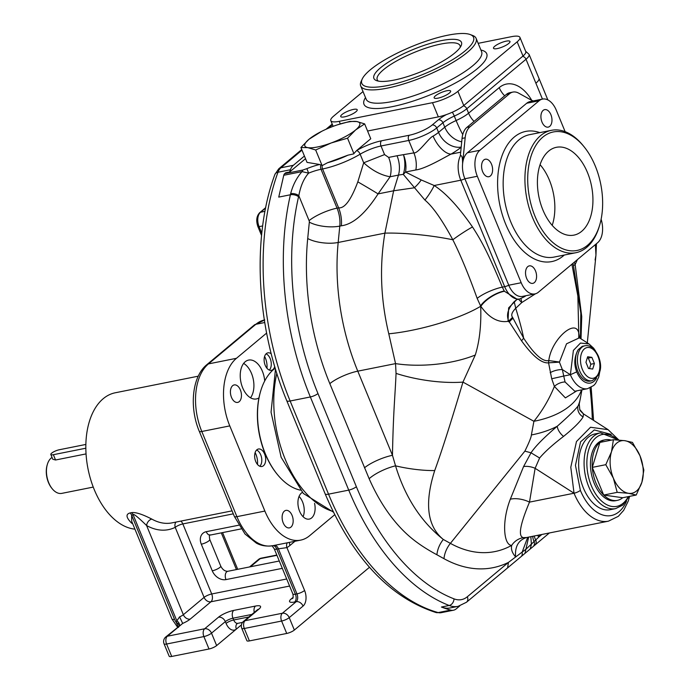<?xml version="1.0" encoding="UTF-8"?>
<svg xmlns="http://www.w3.org/2000/svg" width="691" height="691" viewBox="0 0 691 691"><rect width="100%" height="100%" fill="white"/><g stroke="black" fill="none" stroke-linecap="round" stroke-linejoin="round"><path stroke-width="1.04" d="M284.64 173.674A3.965 2.375 -101.3 0 0 283.768 175.264L278.749 197.099L290.41 194.767A221.915 133.147 78.7 0 0 310.345 396.962L290.142 401.005A221.915 133.147 -101.3 0 1 277.981 172.24A15.85 9.51 -101.3 0 1 280.9 167.792L293.338 165.304A15.85 9.51 78.7 0 0 290.419 169.761A221.915 133.147 -101.3 0 0 289.624 171.981L285.737 172.759L284.64 173.674L302.891 170.029L306.882 168.639A25.757 6.4 157.6 0 1 319.639 164.493L307.029 162.376L300.905 147.511L308.998 139.262L321.704 131.325A29.722 7.385 157.6 0 1 333.485 126.211A29.722 7.385 -22.4 0 1 337.536 124.795L349.871 121.409L356.798 121.547L364.641 123.896L370.765 138.761L356.547 150.638L353.55 153.929L347.97 155.164L327.482 162.748L322.507 165.434L319.639 164.493M283.768 175.264L302.019 171.618C296.638 177.76 292.854 185.119 290.652 193.687L290.41 194.767A5.943 2.859 -167.1 0 1 298.564 196.771A215.972 129.58 78.7 0 0 317.972 393.559A5.943 1.477 157.6 0 1 310.345 396.962L348.739 490.118A213.001 127.8 78.7 0 0 449.185 605.48A39.629 23.779 78.7 0 0 458.021 606.37L466.494 602.241L549.388 532.968M289.624 171.981L305.517 158.697M367.577 131.022L438.336 116.883A19.814 4.923 157.6 0 0 446.326 114.62A19.814 4.923 157.6 0 0 463.756 105.524L523.001 56.014A19.814 4.923 157.6 0 0 525.773 51.575L519.926 37.374A19.814 4.923 157.6 0 1 517.153 41.823L523.001 56.014M293.338 165.304L304.42 156.036M435.935 612.511A7.929 6.064 -74.4 0 0 438.189 612.58A15.85 9.51 -101.3 0 0 441.031 612.71L435.935 612.511C389.43 597.439 352.505 557.896 325.159 493.875L286.765 400.72C256.361 328.216 251.455 237.436 274.914 174.408L278.741 168.803L288.182 160.917A7.929 6.029 50.1 0 1 290.332 159.906L301.984 150.137M618.721 439.925L608.071 429.664L583.472 413.909L583.1 416.915C580.405 421.545 573.884 428.04 563.536 436.41C552.886 444.529 544.905 451.724 539.611 458.003L531.034 452.804L523.571 466.572L510.321 499.204C501.312 522.387 503.938 545.536 511.711 545.354A155.095 93.06 -101.3 0 1 450.385 543.368L443.32 539.464A21.792 15.547 -61.1 0 0 436.902 554.761C417.787 544.439 406.671 535.197 396.375 523.156C385.906 510.951 376.828 496.138 369.149 478.725L329.823 383.652A192.193 115.319 -101.3 0 1 307.711 238.507L309.326 222.139A1.978 1.192 78.7 0 0 309.093 220.645L298.814 195.7A5.943 2.859 -167.1 0 0 290.652 193.687M317.972 393.559L356.366 486.714A207.05 124.233 78.7 0 0 454.013 598.855A33.686 20.212 78.7 0 0 467.341 596.748L508.446 562.405L507.591 567.898M579.231 403.527L578.004 406.066C574.929 410.057 568.019 416.777 557.266 426.226C550.649 431.832 536.777 443.976 531.042 452.804L524.875 451.137L450.385 543.368A21.792 15.547 -61.1 0 0 443.968 558.673A170.513 102.311 -101.3 0 0 508.446 562.405L526.179 549.043L538.799 537.037A17.836 10.892 24.1 0 1 537.607 535.326M526.507 537.538C518.466 540.086 514.821 546.529 515.581 556.877C512.117 552.904 510.83 549.069 511.711 545.354A17.836 16.748 102 0 1 523.476 537.633L526.507 537.538L608.425 521.169L618.341 516.324L623.679 510.347L628.205 501.182L629.622 496.354M434.717 470.554C424.3 503.221 427.159 526.188 443.32 539.464C421.044 521.757 405.116 497.209 395.546 465.838L392.462 455.309L357.783 371.162A170.401 102.242 -101.3 0 1 338.175 242.472L339.791 226.104L341.345 225.793C353.101 224.273 365.34 213.64 378.063 193.895L390.113 176.758L398.465 175.091L393.637 190.785L384.896 233.135C379.368 266.294 380.663 299.842 388.783 333.805A68.245 15.098 165.1 0 0 480.694 306.26C481.368 325.107 479.563 341.363 475.278 355.019L462.953 382.106C451.059 422.097 441.653 451.586 434.717 470.554A40.709 9.035 -171.5 0 1 395.546 465.838A21.792 5.986 -23.7 0 0 369.149 478.725M581.537 389.888A99.072 54.425 -169.6 0 1 533.91 421.294L462.953 382.106A66.111 21.576 -171 0 1 396.047 373.39C395.192 395.071 393.283 410.895 392.462 455.309A21.792 5.416 -22.4 0 0 364.502 467.798M388.783 333.805L395.546 363.613L357.783 371.162A21.792 5.416 -22.4 0 0 329.823 383.652M302.891 170.029L302.019 171.618L308.627 173.139C303.807 178.589 300.542 186.112 298.814 195.7L298.564 196.771M364.641 123.896L355.632 129.934L347.538 138.191L331.144 142.985L315.666 149.99L307.832 147.649L300.905 147.511M315.666 149.99L322.075 165.529M347.538 138.191L353.939 153.722M517.153 41.823L457.908 91.324A19.814 4.923 157.6 0 1 432.488 102.683L438.336 116.883M363.025 91.558L333.563 116.183A19.814 4.923 157.6 0 0 330.782 120.623A19.814 4.923 157.6 0 0 339.229 121.331L432.488 102.683M459.722 605.947L456.215 608.875A15.85 9.51 78.7 0 1 453.469 610.222A15.85 9.51 78.7 0 1 450.627 610.093A213.001 127.8 -101.3 0 1 441.419 607.035A39.629 23.779 78.7 0 0 450.247 607.925L458.021 606.37M300.36 490.135A64.393 38.636 -101.3 0 1 277.411 474.518A64.393 38.636 -101.3 0 1 260.706 390.985A64.393 38.636 -101.3 0 1 275.243 368.199M277.411 474.518L276.936 473.94A63.408 38.04 78.7 0 1 258.97 397.886A63.408 38.04 -101.3 0 1 260.498 391.693L260.706 390.985M334.677 514.76L309.568 535.75A51.514 30.914 -101.3 0 1 300.654 540.129A51.514 30.914 -101.3 0 1 264.878 511.064L229.775 425.898A51.514 30.914 -101.3 0 1 236.434 358.309L266.622 333.088M314.569 503.342A13.872 8.318 -101.3 0 1 309.24 519.096A13.872 8.318 -101.3 0 1 299.609 511.271A13.872 8.318 -101.3 0 1 302.373 492.415M274.742 366.515A8.914 5.347 -101.3 0 1 271.382 370.316A8.914 5.347 -101.3 0 1 265.197 365.289A8.914 5.347 -101.3 0 1 267.892 352.833A8.914 5.347 -101.3 0 1 271.269 353.852M256.871 449.772A8.914 5.347 -101.3 0 1 258.417 449.012A8.914 5.347 -101.3 0 1 265.068 455.343A8.914 5.347 -101.3 0 1 263.452 465.743A8.914 5.347 -101.3 0 1 261.915 466.494A8.914 5.347 -101.3 0 1 255.255 460.163A8.914 5.347 -101.3 0 1 256.871 449.772M283.198 522.845A8.914 5.347 78.7 0 0 289.391 527.872A8.914 5.347 78.7 0 0 292.086 515.417A8.914 5.347 78.7 0 0 285.893 510.39A8.914 5.347 78.7 0 0 283.198 522.845M232.642 385.682A8.914 5.347 78.7 0 0 231.027 396.073A8.914 5.347 78.7 0 0 237.678 402.404A8.914 5.347 78.7 0 0 239.224 401.644A8.914 5.347 78.7 0 0 240.839 391.253A8.914 5.347 78.7 0 0 234.18 384.922A8.914 5.347 78.7 0 0 232.642 385.682M258.97 397.886A19.814 11.885 -101.3 0 1 256.396 398.94A19.814 11.885 -101.3 0 1 242.636 387.763A19.814 11.885 -101.3 0 1 248.63 360.08A19.814 11.885 -101.3 0 1 262.39 371.257A19.814 11.885 -101.3 0 1 264.705 380.991M287.292 542.798A5.943 4.647 -121.1 0 0 286.92 547.618L276.815 549.069A5.943 3.567 78.7 0 0 272.686 545.717A51.514 30.914 78.7 0 0 272.686 545.717C263.452 547.082 257.916 543.929 256.378 543.135L245.02 534.013L234.37 516.445A5.943 1.477 157.6 0 0 236.901 516.661L264.878 511.064M369.469 567.285L294.349 630.054L289.227 617.633A5.943 4.517 -129.9 0 0 282.377 613.237L245.072 620.699L258.892 609.142A11.885 2.954 -22.4 0 0 255.489 606.059L233.731 610.403A11.885 2.954 -22.4 0 0 218.477 617.218L204.657 628.775L167.352 636.23A5.943 4.517 -129.9 0 0 165.736 636.99L165.736 636.99A5.943 5.943 0 0 0 164.052 643.822A5.943 1.477 157.6 0 0 166.583 644.029A5.943 3.567 -101.3 0 1 167.352 636.23L182.683 623.42L165.736 636.99M236.434 358.309L208.457 363.898A51.514 30.914 78.7 0 0 201.798 431.486L236.901 516.661A51.514 30.914 78.7 0 0 272.669 545.726L274.241 545.406A5.943 3.567 -101.3 0 1 278.369 548.758L296.966 593.889A5.943 1.477 -22.4 0 0 304.593 590.477A11.885 7.135 -101.3 0 1 303.055 606.076L289.227 617.633A5.943 1.477 157.6 0 1 281.608 621.036L244.303 628.49A5.943 1.477 157.6 0 1 241.764 628.283L246.886 640.704A5.943 1.477 -22.4 0 0 249.416 640.911L286.722 633.457A5.943 1.477 -22.4 0 0 294.349 630.054M286.722 633.457L281.608 621.036A5.943 3.567 -101.3 0 1 282.377 613.237L296.197 601.688L294.642 601.999A11.885 2.954 157.6 0 1 291.239 598.907L293.044 597.404M249.416 640.911L244.303 628.49A5.943 3.567 -101.3 0 1 245.072 620.699A5.943 4.517 50.1 0 0 243.448 621.459L257.277 609.903A5.943 4.517 50.1 0 1 258.892 609.142M241.435 624.863L216.637 645.584L211.515 633.163A5.943 4.517 -129.9 0 0 204.657 628.775A5.943 3.567 -101.3 0 0 203.888 636.575L166.583 644.029L171.705 656.45A5.943 1.477 -22.4 0 1 169.174 656.243L164.052 643.822M171.705 656.45L209.01 648.996A5.943 1.477 -22.4 0 0 216.637 645.584M276.936 555.322L260.17 558.673A5.943 3.567 78.7 0 1 261.198 558.164A5.943 5.943 0 0 0 258.555 559.434L258.555 559.434A5.943 4.517 50.1 0 1 260.17 558.673L250.488 566.758M132.413 523.061A5.943 4.232 -60.7 0 0 131.61 523.139C126.047 517.524 125.563 514.121 130.158 512.929A5.943 3.567 78.7 0 1 131.636 515.236L174.512 619.248A5.943 1.477 157.6 0 1 171.981 619.041L131.687 521.29L131.636 515.236L133.19 514.925C133.035 513.119 137.5 516.652 146.596 525.531A75.293 45.174 78.7 0 0 175.22 527.345L204.087 597.387A5.943 4.517 -129.9 0 0 210.945 601.783L190.206 619.11A11.885 2.954 157.6 0 1 182.683 623.42L179.591 616.873L176.844 620.838A5.943 3.645 -154.6 0 1 179.349 625.614M176.006 522.068A5.943 4.699 63.9 0 0 175.22 527.345A5.943 1.477 157.6 0 1 182.847 523.933L211.714 593.984A5.943 3.567 -101.3 0 1 210.945 601.783L289.607 586.054M174.512 619.248A13.872 10.546 -129.9 0 0 176.274 622.487L178.511 627.393M130.158 512.929L131.713 512.618C135.704 512.091 142.406 514.259 151.821 519.096A69.35 41.607 78.7 0 0 171.955 522.88L232.064 510.865M134.926 529.151A69.35 41.607 78.7 0 1 94.27 489.66A69.35 41.607 -101.3 0 1 115.242 392.782L198.257 376.18M93.25 487.086L61.801 493.374A18.821 11.298 -101.3 0 1 52.24 488.787A18.821 11.298 -101.3 0 1 48.733 482.759A18.821 11.298 -101.3 0 1 47.359 464.369A18.821 11.298 -101.3 0 1 52.041 457.425M85.831 448.217L53.362 454.704A5.943 1.477 157.6 0 1 50.832 454.497L52.792 459.256L55.548 459.999L86.047 453.909M52.24 488.787L51.773 488.217A17.836 10.702 -101.3 0 1 48.448 482.499A17.836 10.702 -101.3 0 1 47.152 465.086L47.359 464.369M50.832 454.497A5.943 1.477 157.6 0 1 53.423 451.983A5.943 1.477 157.6 0 1 59.288 449.755L85.857 444.443M286.696 578.989L211.714 593.984A5.943 1.477 -22.4 0 0 204.087 597.387L183.357 614.714L146.596 525.531A5.943 4.232 119.3 0 1 151.821 519.096M233.299 513.845L182.847 523.933A5.943 3.567 78.7 0 0 180.774 521.118M303.107 516.721A13.872 8.318 78.7 0 0 302.554 501.899A13.872 8.318 78.7 0 0 299.056 496.449M266.07 353.844A8.914 5.347 78.7 0 1 270.198 358.638A8.914 5.347 -101.3 0 1 269.317 370.082M264.593 356.418A13.371 8.024 78.7 0 1 265.422 358.18A13.371 8.024 -101.3 0 1 266.959 368.268M256.594 450.022A8.914 5.347 -101.3 0 1 261.526 457.485A8.914 5.347 -101.3 0 1 259.842 466.261M255.117 452.605A13.371 8.024 -101.3 0 1 257.484 464.447M250.505 397.783A19.814 11.885 78.7 0 0 251.507 373.434A19.814 11.885 78.7 0 0 243.638 363.414M608.071 429.664L590.511 427.254L576.467 441.54L570.792 467.246L574.031 493.227L535.119 468.308L529.496 502.124C519.926 524.892 517.922 536.726 523.476 537.633M539.611 458.003L535.119 468.308A10.823 4.967 -166.8 0 0 523.571 466.572M510.321 499.204A17.145 8.327 -164.7 0 1 529.496 502.124L574.031 493.227A49.536 29.722 78.7 0 0 608.425 521.169M563.536 436.41A9.907 4.897 -130.8 0 1 557.257 426.226A99.072 54.425 -169.6 0 1 531.388 434.959L533.91 421.294A99.072 70.681 -61.1 0 0 554.389 386.416L565.385 397.886L576.873 390.821M595.106 260.006L595.953 255.178L595.374 244.597M577.365 259.652L575.154 264.532L574.307 262.2M581.01 338.84L581.736 316.573L575.154 264.532L573.495 265.681L572.882 263.392M579.697 338.003L578.972 334.271C576.855 316.858 551.349 338.927 548.792 360.581L548.568 362.827L551.712 378.763L563.744 376.042L565.057 381.968L574.8 391.236M551.712 378.763L554.389 386.416A9.907 5.45 156.5 0 1 565.057 381.968M595.59 351.054L593.612 348.16L588.982 343.945L579.404 337.813L566.534 343.807L559.416 362.144L548.568 362.827C541.718 363.578 532.709 356.245 521.541 340.81L508.723 321.065A41.607 24.962 -101.3 0 1 508.015 321.341C498.194 322.878 489.133 317.886 480.85 306.346A41.607 24.962 -101.3 0 1 480.556 305.845L477.161 298.374C468.533 274.379 460.422 254.841 452.821 239.768C442.197 220.023 432.903 206.79 424.93 200.07L403.268 174.357C405.28 168.172 405.375 161.703 403.535 154.948A19.814 11.885 -101.3 0 1 405.513 172.024A19.814 14.71 -44.9 0 1 403.268 174.357L398.465 175.091A19.814 11.885 78.7 0 0 397.023 155.751L413.874 152.884C418.081 153.877 429.068 137.526 433.11 136.101A21.792 5.416 -22.4 0 0 438.543 132.387L444.762 127.187L442.931 122.748A19.814 4.923 157.6 0 1 454.289 116.088A21.792 5.416 -22.4 0 0 466.77 108.763L468.602 113.194L499.213 87.619A41.607 24.962 -101.3 0 1 531.776 100.385M475.278 355.019A69.221 26.863 175.1 0 1 395.546 363.613L396.047 373.39M307.711 238.507A21.792 7.886 5.6 0 0 338.175 242.472L384.896 233.135A60.661 9.985 6.6 0 1 452.821 239.768A19.814 1.892 -33.4 0 1 472.497 226.95C458.643 206.929 445.885 193.109 434.207 185.516L421.216 179.936L405.513 172.024L415.861 169.96C426.079 168.682 447.293 155.76 451.033 154.119L460.698 152.184M601.118 219.28A19.814 11.885 -101.3 0 1 597.629 242.714L538.384 292.224A19.814 11.885 -101.3 0 1 534.955 293.908A19.814 11.885 -101.3 0 1 521.195 282.731L477.317 176.265L464.879 178.753A4.949 1.235 157.6 0 1 460.785 180.204L504.663 286.661A21.792 13.077 78.7 0 0 519.796 298.961L517.455 299.428L504.395 291.248A21.792 13.077 -101.3 0 1 504.24 290.98L502.314 287.136C487.388 251.127 480.34 239.138 472.497 226.95M532.899 101.007L518.621 93.121A19.814 11.885 78.7 0 0 512.929 92.076A19.814 11.885 78.7 0 0 509.5 93.76L470.001 126.764A19.814 11.885 78.7 0 0 465.164 137.794L462.599 163.793A19.814 11.885 -101.3 0 0 464.879 178.753L508.757 285.219A4.949 1.235 157.6 0 1 504.663 286.661L502.314 287.136A19.814 4.872 -22.6 0 0 477.161 298.374M477.317 176.265A19.814 11.885 -101.3 0 1 479.874 150.275L467.436 152.754A19.814 11.885 -101.3 0 0 462.599 163.793C462.616 157.427 461.856 154.827 460.318 155.985A21.792 13.077 78.7 0 0 460.785 180.204L434.207 185.516A19.814 4.25 -54.8 0 1 424.93 200.07M512.929 92.076L509.82 92.698A19.814 11.885 78.7 0 0 506.391 94.382L466.891 127.386A19.814 11.885 78.7 0 0 462.054 138.416L460.318 155.985M534.817 545.139A5.943 4.517 50.1 0 0 535.853 540.146A17.836 11.462 30.9 0 1 534.238 536M534.186 541.813A17.836 11.851 34.3 0 1 532.761 536.294M530.852 536.674L531.396 544.465L530.222 548.991M565.134 131.67L556.307 110.258A19.814 11.885 -101.3 0 0 542.547 99.081L530.118 101.568A19.814 11.885 -101.3 0 0 526.689 103.253L467.436 152.754M580.423 338.469L580.82 313.153L573.495 265.681M559.416 362.144L562.353 369.573L563.744 376.042L570.377 374.712L562.353 369.573A9.907 3.567 166.9 0 0 550.166 372.734M588.982 343.945L580.492 343.056L573.392 350.406L570.377 374.712A24.764 14.857 78.7 0 0 587.575 388.688L574.86 391.227M521.541 340.81L523.64 338.167C534.298 354.448 542.685 361.92 548.792 360.581L559.399 362.006M571.906 264.212L577.866 296.068L578.842 337.372M508.731 321.065C506.08 315.079 507.911 308.618 514.199 301.656L515.736 308.264C519.675 321.134 522.31 331.101 523.64 338.167L512.567 317.316C510.822 315.234 511.876 312.22 515.736 308.264L521.748 302.58L535.508 293.77M560.798 273.489L541.761 289.399M514.199 301.656L516.773 299.618L508.645 307.875L508.015 321.341L509.31 322.058A10.901 4.353 -30.4 0 1 513.085 318.309M518.509 299.212L521.748 302.58L520.971 298.659M512.567 317.316L508.723 321.065M534.955 293.908L522.517 296.396A19.814 11.885 -101.3 0 1 508.757 285.219L521.195 282.731M542.547 99.081A19.814 11.885 -101.3 0 0 539.118 100.765L479.874 150.275M550.891 114.663A8.914 5.347 -101.3 0 1 548.196 127.118A8.914 5.347 -101.3 0 1 542.003 122.091A8.914 5.347 -101.3 0 1 544.698 109.627A8.914 5.347 -101.3 0 1 550.891 114.663M483.804 159.984A8.914 5.347 -101.3 0 1 485.35 159.224A8.914 5.347 -101.3 0 1 492.001 165.555A8.914 5.347 -101.3 0 1 490.385 175.955A8.914 5.347 -101.3 0 1 488.848 176.715A8.914 5.347 -101.3 0 1 482.188 170.375A8.914 5.347 -101.3 0 1 483.804 159.984M526.611 278.326A8.914 5.347 -101.3 0 1 529.306 265.871A8.914 5.347 -101.3 0 1 535.499 270.898A8.914 5.347 -101.3 0 1 532.804 283.362A8.914 5.347 -101.3 0 1 526.611 278.326M462.745 134.538A19.814 2.444 65.8 0 1 456.112 120.528L454.289 116.088A3.965 0.492 65.8 0 0 452.32 112.227M461.718 141.793A19.814 15.064 50.1 0 1 444.762 127.187A19.814 4.923 157.6 0 1 456.112 120.528A21.792 5.416 -22.4 0 0 468.602 113.194A19.814 15.064 50.1 0 0 474.069 121.383M584.007 146.691L583.074 145.542A62.415 37.452 78.7 0 0 551.383 130.323A62.415 37.452 78.7 0 0 532.519 217.518A62.415 37.452 -101.3 0 0 575.853 252.725A62.415 37.452 -101.3 0 0 599.252 226.501L599.676 225.076A60.428 36.26 78.7 0 0 595.288 166.047A60.428 36.26 78.7 0 0 584.007 146.691A60.428 36.26 78.7 0 0 537.244 143.296A60.428 36.26 78.7 0 0 535.059 216.378A60.428 36.26 78.7 0 0 569.591 250.686A60.428 36.26 78.7 0 0 599.676 225.076M587.488 172.569A44.777 26.871 78.7 0 0 556.393 147.304A44.777 26.871 78.7 0 0 542.858 209.857A44.777 26.871 78.7 0 0 573.953 235.121A44.777 26.871 78.7 0 0 587.488 172.569M552.204 225.37A44.777 26.871 78.7 0 0 549.405 180.178A44.777 26.871 78.7 0 0 540.068 164.665M578.246 349.663L582.124 346.416A17.836 10.702 -101.3 0 1 583.109 346.139L584.975 345.759A17.836 10.702 78.7 0 0 579.585 370.678A17.836 10.702 78.7 0 0 591.962 380.732L590.105 381.104A17.836 10.702 -101.3 0 1 577.719 371.05A17.836 10.702 -101.3 0 1 578.246 349.663C574.256 356.729 573.755 364.131 576.735 371.87L570.377 374.712M594.407 363.509L591.876 357.359L587.644 356.763L585.951 362.309L588.482 368.458L592.714 369.054L594.407 363.509L590.831 364.217L588.3 358.076L587.29 357.929M591.876 357.359L588.3 358.076M589.501 368.597L590.831 364.217M378.063 193.895L393.637 190.785L414.289 187.797A19.814 8.232 -43.2 0 0 421.216 179.936M378.063 193.886A23.779 0.596 30.4 0 0 357.817 181.854L363.691 162.8C372.345 170.582 381.156 175.238 390.113 176.758C391.762 170.599 391.279 164.156 388.67 157.418L397.023 155.751M341.345 225.793A23.779 14.269 78.7 0 0 338.607 207.844C344.671 208.57 351.071 199.906 357.817 181.854M321.704 131.325A29.722 7.385 157.6 0 0 308.998 139.262A29.722 7.385 157.6 0 0 307.832 147.649A29.722 7.385 -22.4 0 0 331.144 142.985A29.722 7.385 -22.4 0 0 355.632 129.934A29.722 7.385 -22.4 0 0 356.798 121.547A29.722 7.385 -22.4 0 0 337.536 124.795M600.47 432.842A38.636 23.183 -101.3 0 0 593.776 436.133A38.636 23.183 -101.3 0 0 586.78 481.178A38.636 23.183 -101.3 0 0 615.612 508.619L610.17 509.708A38.636 23.183 -101.3 0 1 581.338 482.266A38.636 23.183 -101.3 0 1 588.343 437.222A38.636 23.183 -101.3 0 1 595.029 433.931L600.47 432.842L618.851 440.055M617.357 500.362L615.646 500.707A30.888 18.536 -101.3 0 1 592.602 478.768A30.888 18.536 -101.3 0 1 598.19 442.758A30.888 18.536 -101.3 0 1 603.537 440.132L605.247 439.787A30.888 18.536 78.7 0 0 599.9 442.421A30.888 18.536 78.7 0 0 592.273 467.384A30.888 18.536 78.7 0 0 603.675 495.05A30.888 18.536 78.7 0 0 617.357 500.362A30.888 18.536 78.7 0 0 622.703 497.736L636.221 495.032L628.577 493.314L617.193 492.346L613.366 478.137L605.791 464.689L611.475 451.828L613.418 439.718L599.9 442.421L592.273 467.384L603.675 495.05L622.703 497.736M611.198 440.158A30.888 18.536 78.7 0 0 605.247 439.787M613.418 439.718L624.811 440.685L632.446 442.404L640.021 455.861L643.848 470.07L641.904 482.18L636.221 495.032M603.675 495.05L617.193 492.346M592.273 467.384L605.791 464.689M641.904 482.18A26.75 16.048 78.7 0 0 640.021 455.861A26.75 16.048 78.7 0 0 624.811 440.685A26.75 16.048 78.7 0 0 611.475 451.828A26.75 16.048 78.7 0 0 613.366 478.137A26.75 16.048 78.7 0 0 628.577 493.314A26.75 16.048 -101.3 0 0 641.904 482.18M519.926 37.374A19.814 4.923 157.6 0 0 511.478 36.675L478.163 43.334M344.524 116.848A8.914 2.22 157.6 0 1 340.723 116.537A8.914 2.22 157.6 0 1 344.61 112.771A8.914 2.22 157.6 0 1 353.412 109.42A8.914 2.22 157.6 0 1 357.212 109.739A8.914 2.22 157.6 0 1 353.326 113.497A8.914 2.22 157.6 0 1 344.524 116.848M449.383 93.06A8.914 2.22 157.6 0 1 440.487 97.509A8.914 2.22 157.6 0 1 434.147 97.854A8.914 2.22 157.6 0 1 435.399 95.859A8.914 2.22 157.6 0 1 444.296 91.411A8.914 2.22 157.6 0 1 450.636 91.065A8.914 2.22 157.6 0 1 449.383 93.06M506.183 41.158A8.914 2.22 157.6 0 1 509.984 41.469A8.914 2.22 157.6 0 1 506.097 45.226A8.914 2.22 157.6 0 1 497.295 48.577A8.914 2.22 157.6 0 1 493.495 48.266A8.914 2.22 157.6 0 1 497.382 44.509A8.914 2.22 157.6 0 1 506.183 41.158M470.208 34.55L472.661 35.474A62.415 15.513 -22.4 0 1 476.108 38.359A62.415 15.513 -22.4 0 1 448.9 64.678A62.415 15.513 -22.4 0 1 387.305 88.137A62.415 15.513 157.6 0 1 360.702 85.926A62.415 15.513 157.6 0 1 361.117 81.452L362.205 79.068A60.428 15.021 157.6 0 1 447.794 35.206A60.428 15.021 157.6 0 1 470.208 34.55A60.428 15.021 157.6 0 1 453.132 59.34A60.428 15.021 157.6 0 1 387.556 85.537A60.428 15.021 157.6 0 1 362.205 79.068M394.077 80.096A47.359 11.773 -22.4 0 0 461.147 45.718A47.359 11.773 -22.4 0 0 441.273 40.648A47.359 11.773 -22.4 0 0 389.888 61.179A47.359 11.773 -22.4 0 0 376.509 80.605A47.359 11.773 -22.4 0 0 394.077 80.096M460.189 47.377A44.777 11.125 -22.4 0 0 460.025 45.615A44.777 11.125 -22.4 0 0 440.944 44.034A44.777 11.125 157.6 0 0 396.755 60.868A44.777 11.125 157.6 0 0 377.226 79.741A44.777 11.125 157.6 0 0 378.348 81.106M274.914 174.408A7.929 4.509 19.9 0 1 277.981 172.24L290.419 169.761M356.711 150.508A23.779 5.908 157.6 0 1 381.527 140.791L409.262 135.246A17.836 4.431 -22.4 0 0 432.143 125.028L438.362 119.819A23.779 5.908 157.6 0 1 446.326 114.62M278.741 168.803A7.929 6.029 50.1 0 1 280.9 167.792L290.332 159.906M286.765 400.72A7.929 1.969 -22.4 0 0 290.142 401.005L328.536 494.16L348.739 490.118A5.943 1.477 157.6 0 0 356.366 486.714M325.159 493.875A7.929 1.969 -22.4 0 0 328.536 494.16A213.001 127.8 -101.3 0 0 438.189 612.58L450.627 610.093M443.968 558.673L436.902 554.761M467.341 596.748A5.943 4.517 50.1 0 1 466.494 602.241M527.699 537.304L522.102 552.29A5.943 4.517 50.1 0 1 520.928 556.791M531.388 434.959C531.224 437.239 529.047 442.637 524.875 451.137M309.093 220.645A21.792 5.416 -22.4 0 1 337.053 208.155A23.779 14.269 78.7 0 1 339.791 226.104A21.792 7.886 5.6 0 1 309.326 222.139M306.882 168.639L308.627 173.139A21.792 5.416 157.6 0 1 321.03 169.278L322.585 168.967A35.664 8.862 -22.4 0 0 360.149 154.197A19.814 4.923 157.6 0 1 381.009 145.991L408.752 140.446A21.792 5.416 -22.4 0 0 436.712 127.947L442.931 122.748A3.965 3.014 50.1 0 0 438.362 119.819M322.205 165.503A3.965 2.375 78.7 0 0 322.585 168.967L338.607 207.844L337.053 208.155L321.03 169.278A3.965 2.375 78.7 0 1 320.918 164.95M327.482 162.748A31.7 7.877 -22.4 0 0 347.97 155.164M356.547 150.638A3.965 1.969 59.2 0 1 360.149 154.197L363.691 162.8L384.559 154.594L388.67 157.418M381.527 140.791A3.965 2.375 78.7 0 0 381.009 145.991L384.559 154.594M409.262 135.246A3.965 2.375 78.7 0 0 408.752 140.446L413.874 152.884A19.814 11.885 78.7 0 1 415.861 169.96M432.143 125.028A3.965 3.014 50.1 0 1 436.712 127.947L438.543 132.387A19.814 15.064 50.1 0 0 461.199 147.062M457.908 91.324L463.756 105.524M339.229 121.331L340.3 123.931M441.419 607.035L449.185 605.48A5.943 4.44 111.2 0 0 454.013 598.855M328 128.405L332.457 124.674M288.182 160.917L296.664 153.799A7.929 6.029 50.1 0 1 298.823 152.78M261.569 235.493L257.864 226.518C255.92 220.619 256.551 215.989 259.738 212.638A2.971 2.263 50.1 0 1 260.507 212.267L265.629 207.991M261.803 233.204L259.09 226.631A10.952 6.573 -101.3 0 1 260.507 212.267L264.99 211.273M257.864 226.518A2.971 0.743 -22.4 0 0 259.09 226.631L262.666 225.94M276.832 373.356A94.114 56.472 78.7 0 0 333.062 511.478M264.333 320.002A51.514 30.914 78.7 0 0 255.851 324.295L208.457 363.898A5.943 4.517 -129.9 0 0 206.834 364.667C191.822 376.794 189.274 407.63 199.267 431.279A5.943 1.477 157.6 0 0 201.798 431.486L229.775 425.898M289.564 542.349A5.943 4.517 -129.9 0 0 290.004 545.424A57.457 34.472 -101.3 0 1 286.92 547.618L304.593 590.477M294.971 541.26L290.004 545.424M206.834 364.667L254.236 325.055A5.943 4.517 -129.9 0 1 255.851 324.295L264.739 322.516M303.055 606.076A5.943 4.517 50.1 0 0 296.197 601.688A5.943 3.567 -101.3 0 0 296.966 593.889L295.411 594.2L276.815 549.069A5.943 1.477 157.6 0 1 274.275 548.861L272.021 545.7M294.642 601.999A5.943 3.567 -101.3 0 0 295.411 594.2A5.943 1.477 157.6 0 1 292.88 593.992L274.275 548.861M292.604 598.337A5.943 4.517 50.1 0 1 291.239 598.907M251.861 614.429L232.962 618.203A5.943 1.477 -22.4 0 0 225.335 621.615L226.069 623.386A11.885 7.135 -101.3 0 0 236.382 629.086A5.943 4.517 -129.9 0 1 237.238 623.593L237.825 623.334A5.943 3.567 -101.3 0 1 233.696 619.982L248.846 616.951M233.731 610.403A5.943 3.567 -101.3 0 0 232.962 618.203L233.696 619.982A5.943 1.477 157.6 0 0 226.069 623.386M218.477 617.218A5.943 4.517 -129.9 0 1 225.335 621.615L211.515 633.163A5.943 1.477 157.6 0 1 203.888 636.575L209.01 648.996M222.58 532.606L237.505 568.823A5.943 1.477 157.6 0 1 237.402 569.375M236.434 569.574L221.301 532.865M282.308 568.347L225.974 579.602A11.885 9.043 50.1 0 1 212.267 570.826L201.297 544.206A11.885 9.043 50.1 0 1 206.229 531.699L238.697 525.212M179.591 616.873A5.943 1.477 157.6 0 0 183.357 614.714A5.943 4.517 -129.9 0 0 190.206 619.11M131.713 512.618A5.943 3.567 78.7 0 1 133.19 514.925L176.844 620.838A11.885 9.043 -129.9 0 0 176.274 622.487A5.943 3.351 -166.8 0 1 179.142 625.787M132.689 523.718A69.35 41.607 -101.3 0 1 131.61 523.139M53.362 454.704L55.548 459.999M254.262 612.425A5.943 3.567 -101.3 0 1 255.489 606.059M279.285 561.006L227.78 571.302C224.886 571.353 222.537 569.617 220.723 566.084A5.943 1.477 157.6 0 1 218.131 568.589A5.943 1.477 157.6 0 1 212.267 570.826M227.78 571.302A5.943 3.567 78.7 0 0 225.974 579.602M241.055 528.917L210.358 535.05A5.943 3.567 -101.3 0 1 206.229 531.699M210.358 535.05C209.304 534.143 209.105 535.611 209.753 539.464A5.943 1.477 157.6 0 1 207.162 541.977A5.943 1.477 157.6 0 1 201.297 544.206M528.632 537.123L524.97 553.405M583.472 413.909C580.734 411.387 579.499 409.936 579.775 409.547L583.636 414.064M581.943 389.81L580.259 398.923A99.072 54.425 -169.6 0 1 578.004 406.066A9.907 9.424 -144.4 0 0 583.1 416.915M504.24 290.98A19.814 7.946 -30.5 0 0 480.556 305.845L480.85 306.346A19.814 8.154 -31.1 0 1 504.395 291.248M433.11 136.101A19.814 9.398 59.7 0 0 451.033 154.119A41.607 10.339 -22.4 0 0 461.191 147.2M463.367 105.835A3.965 3.014 50.1 0 1 466.77 108.763L526.015 59.253A21.792 5.416 -22.4 0 0 529.073 54.364L525.661 51.281M522.621 56.334A3.965 3.014 50.1 0 1 526.015 59.253L542.444 99.098M541.865 534.471L538.799 537.037L539.697 534.903M592.299 419.567A224.886 134.935 78.7 0 0 590.01 387.927M534.195 541.796A5.943 4.526 50 0 1 533.098 546.59M525.505 295.8A4.949 3.766 50.1 0 1 524.918 296.474L525.791 295.739M564.279 255.039A66.379 39.828 -101.3 0 1 505.674 224.134A66.379 39.828 78.7 0 1 502.227 155.19A66.379 39.828 78.7 0 1 539.809 132.637M539.118 100.765L526.689 103.253M465.164 137.794L462.054 138.416M470.001 126.764L466.891 127.386M509.5 93.76L506.391 94.382M504.68 95.807A19.814 15.064 50.1 0 1 499.213 87.619M547.851 99.919L538.945 78.316A21.792 5.416 157.6 0 1 535.888 83.205M575.853 252.725L554.096 257.078A62.415 37.452 -101.3 0 1 510.753 221.863A62.415 37.452 78.7 0 1 529.626 134.667L551.383 130.323M584.94 345.768L582.124 346.416M576.735 371.87A19.814 11.885 78.7 0 0 596.532 378.098M582.383 369.426A15.651 9.389 78.7 0 0 595.962 376.923A15.651 9.389 78.7 0 0 597.983 356.392A15.651 9.389 78.7 0 0 584.405 348.886A15.651 9.389 78.7 0 0 582.383 369.426M611.207 434.406L594.295 429.949L580.561 441.834L575.456 465.328L580.38 490.385A4.949 1.235 157.6 0 1 574.031 493.227M580.38 490.385A44.578 26.75 78.7 0 0 626.564 500.984M617.806 439.977A36.658 21.991 78.7 0 0 596.065 437.593A36.658 21.991 -101.3 0 0 591.323 485.687A36.658 21.991 -101.3 0 0 623.127 503.247A36.658 21.991 78.7 0 0 628.266 496.63M365.513 97.595A66.379 16.498 157.6 0 0 392.272 106.647A66.379 16.498 -22.4 0 0 466.356 76.571A66.379 16.498 -22.4 0 0 480.919 50.028M360.702 85.926L366.187 99.236A62.415 15.513 157.6 0 0 392.79 101.447A62.415 15.513 -22.4 0 0 454.384 77.979A62.415 15.513 -22.4 0 0 481.592 51.67L476.108 38.359M330.782 120.623L333.14 126.341M441.031 612.71L453.469 610.222M296.664 153.799L301.751 149.55M326.014 129.269L332.216 124.095M259.738 212.638L265.69 207.663M275.493 369.037L271.053 412.181L281.125 457.252L303.34 493.469L333.347 512.083M300.654 540.129L272.669 545.726M199.267 431.279L234.37 516.445M292.88 593.992C293.347 596.894 293.217 598.389 292.518 598.466L292.854 598.147M237.825 623.334L242.558 622.384M261.198 558.164L276.823 555.037M258.555 559.434L249.563 566.948M237.505 568.823L237.739 569.315M171.981 619.041L177.535 627.134M243.448 621.459A5.943 5.943 0 0 0 241.764 628.283M220.723 566.084L209.753 539.464M254.236 325.055L264.765 319.916M587.307 342.874L595.953 255.178L596.445 243.698M593.586 420.387L591.15 387.357M579.404 337.813L578.626 337.13L579.049 338.063M519.796 298.961L524.918 296.474M533.297 100.929L531.906 100.454M538.945 78.316L529.073 54.364M517.455 299.428L516.773 299.618M591.962 380.732C600.712 375.463 602.82 367.189 598.285 355.9C594.476 348.229 590.036 344.844 584.975 345.759M587.575 388.688L593.759 385.457L595.538 383.496L598.734 377.079L599.823 371.387M580.259 398.923L579.239 403.881L579.775 409.547M629.147 496.449L622.841 505.078L615.612 508.619"/></g></svg>
